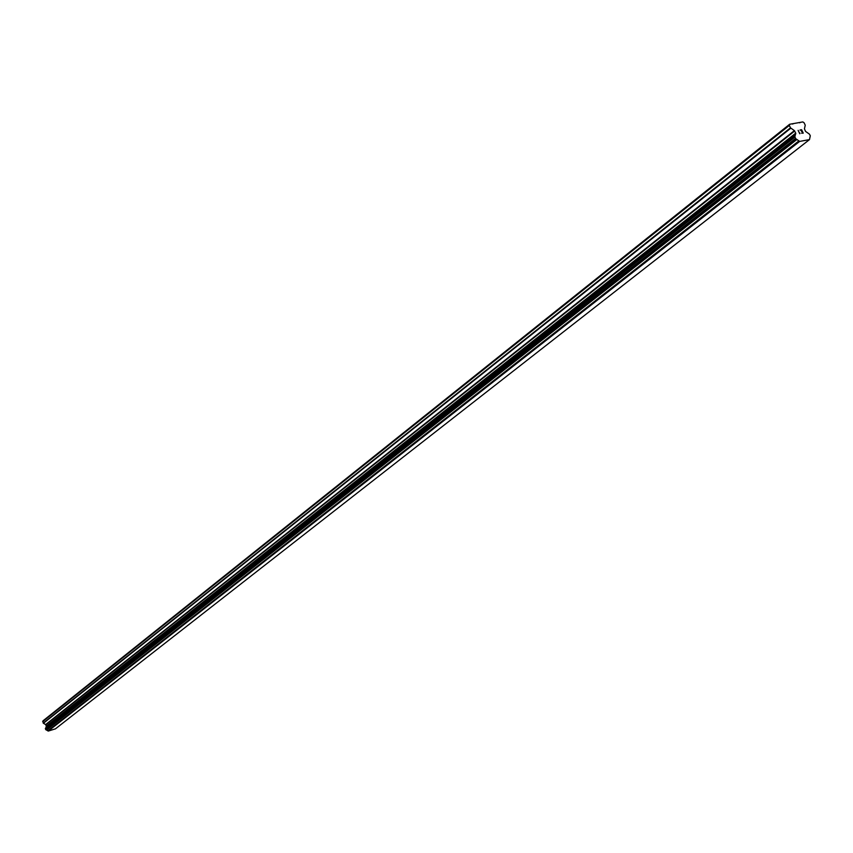 <?xml version="1.0" encoding="UTF-8"?>
<svg xmlns="http://www.w3.org/2000/svg" width="853" height="853" viewBox="0 0 853 853"><rect width="100%" height="100%" fill="white"/><g stroke="black" fill="none" stroke-linecap="round" stroke-linejoin="round"><path stroke-width="1.28" d="M795.124 135.894L45.678 727.886L45.678 729.56L48.258 731.074L55.434 728.846L809.486 139.604L799.645 141.417L795.785 138.73L794.868 136.8L795.732 133.153L794.388 130.626L790.486 127.833L789.334 125.412L789.654 124.261L802.822 121.926L804.091 122.779L805.243 125.188L804.432 128.814L805.52 131.383L809.422 134.134L810.297 135.755L809.486 139.604M46.083 727.566L46.265 726.596L795.721 133.964M789.654 124.261L42.991 720.849L43.215 723.109L45.859 724.741L46.265 726.596M802.94 132.929L802.289 131.565L802.94 132.94L801.564 133.185L802.94 132.94M802.289 131.565L801.425 131.479M801.521 129.976L802.172 131.341L801.532 129.976L800.157 130.221L801.596 129.72L803.227 133.132L801.564 133.185M803.227 133.132L801.596 129.72L800.039 129.997M799.954 133.196L799.794 133.75L799.943 133.196M799.794 133.75L798.131 130.338M792.736 124.08L793.322 123.61M799.741 122.832L800.327 122.363M48.258 731.074L799.645 141.417M47.864 730.754L798.984 140.82M46.318 726.425L795.742 133.708M42.65 721.638L789.334 125.412M48.003 730.946L799.24 141.14M46.563 730.061L796.947 139.434M46.403 730.029L796.713 139.348M45.817 729.72L795.785 138.73M45.678 729.56L795.561 138.453M45.369 728.739L794.911 137.098M45.369 728.547L794.868 136.8M45.614 727.972L795.092 135.958M46.361 726.319L795.785 133.558M46.361 726.063L795.732 133.153M45.859 724.741L794.697 130.989M45.678 724.538L794.388 130.626M43.386 723.312L790.795 128.195M43.215 723.109L790.486 127.833M45.678 727.886L795.167 135.84"/></g></svg>
